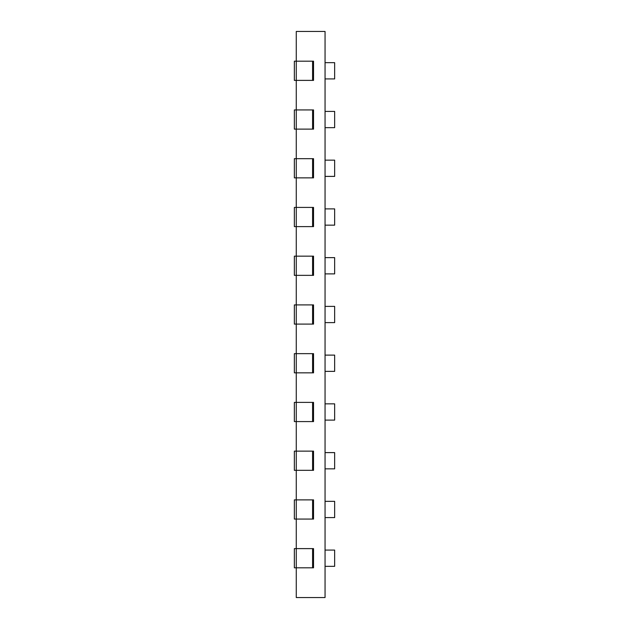 <?xml version="1.0" encoding="UTF-8"?>
<svg xmlns="http://www.w3.org/2000/svg" width="629" height="629" viewBox="0 0 629 629"><rect width="100%" height="100%" fill="white"/><g stroke="black" fill="none" stroke-linecap="round" stroke-linejoin="round"><path stroke-width="0.94" d="M312.582 80.386L312.582 61.194L313.541 61.194L313.541 80.386L294.348 80.386L294.348 61.194L296.267 61.194L296.267 31.45L325.051 31.45L325.051 597.55L296.267 597.55L325.051 597.55L325.051 31.45L296.267 31.45L296.267 597.55L296.267 567.806L313.541 567.806L313.541 548.614L294.348 548.614L294.348 567.806L296.267 567.806M334.652 62.664L325.051 62.664L334.652 62.664L334.652 78.916L325.051 78.916L334.652 78.916L334.652 62.664M334.652 111.404L325.051 111.404L334.652 111.404L334.652 127.656L325.051 127.656L334.652 127.656L334.652 111.404M334.652 160.151L325.051 160.151L334.652 160.151L334.652 176.395L325.051 176.395L334.652 176.395L334.652 160.151M334.652 208.891L325.051 208.891L334.652 208.891L334.652 225.143L325.051 225.143L334.652 225.143L334.652 208.891M334.652 257.631L325.051 257.631L334.652 257.631L334.652 273.882L325.051 273.882L334.652 273.882L334.652 257.631M334.652 306.378L325.051 306.378L334.652 306.378L334.652 322.622L325.051 322.622L334.652 322.622L334.652 306.378M334.652 355.118L325.051 355.118L334.652 355.118L334.652 371.369L325.051 371.369L334.652 371.369L334.652 355.118M334.652 403.857L325.051 403.857L334.652 403.857L334.652 420.109L325.051 420.109L334.652 420.109L334.652 403.857M334.652 452.605L325.051 452.605L334.652 452.605L334.652 468.849L325.051 468.849L334.652 468.849L334.652 452.605M334.652 550.084L325.051 550.084L334.652 550.084L334.652 566.336L325.051 566.336L334.652 566.336L334.652 550.084M334.652 501.344L325.051 501.344L334.652 501.344L334.652 517.596L325.051 517.596L334.652 517.596L334.652 501.344M312.582 61.194L296.267 61.194M312.582 129.126L313.541 129.126L313.541 109.933L294.348 109.933L294.348 129.126L312.582 129.126L312.582 109.933M312.582 177.865L313.541 177.865L313.541 158.681L294.348 158.681L294.348 177.865L312.582 177.865L312.582 158.681M312.582 226.613L313.541 226.613L313.541 207.421L294.348 207.421L294.348 226.613L312.582 226.613L312.582 207.421M312.582 275.353L313.541 275.353L313.541 256.16L294.348 256.16L294.348 275.353L312.582 275.353L312.582 256.16M312.582 324.092L313.541 324.092L313.541 304.908L294.348 304.908L294.348 324.092L312.582 324.092L312.582 304.908M312.582 372.84L313.541 372.84L313.541 353.647L294.348 353.647L294.348 372.84L312.582 372.84L312.582 353.647M312.582 421.579L313.541 421.579L313.541 402.387L294.348 402.387L294.348 421.579L312.582 421.579L312.582 402.387M312.582 470.319L313.541 470.319L313.541 451.135L294.348 451.135L294.348 470.319L312.582 470.319L312.582 451.135M312.582 519.067L313.541 519.067L313.541 499.874L294.348 499.874L294.348 519.067L312.582 519.067L312.582 499.874M296.267 80.386L296.267 109.933M296.267 129.126L296.267 158.681M296.267 177.865L296.267 207.421M296.267 226.613L296.267 256.16M296.267 275.353L296.267 304.908M296.267 324.092L296.267 353.647M296.267 372.84L296.267 402.387M296.267 421.579L296.267 451.135M296.267 470.319L296.267 499.874M296.267 519.067L296.267 548.614M312.582 567.806L312.582 548.614"/></g></svg>
